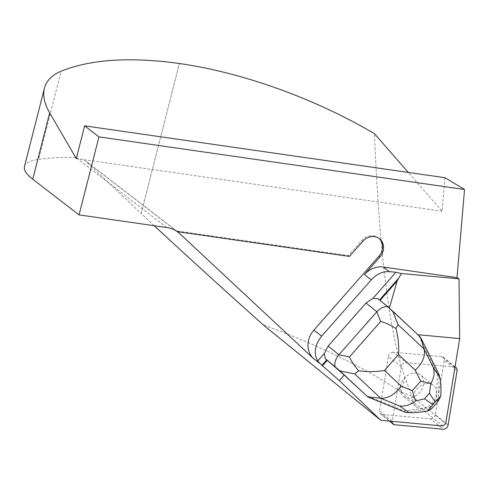 <?xml version="1.0" encoding="UTF-8"?>
<svg xmlns="http://www.w3.org/2000/svg" width="489" height="489" viewBox="0 0 489 489"><rect width="100%" height="100%" fill="white"/><g stroke="black" fill="none" stroke-linecap="round" stroke-linejoin="round"><path stroke-width="0.37" stroke-dasharray="2.44 1.83" d="M377.93 298.718L380.032 300.423M380.008 300.448L389.238 308.535L389.366 308.088M417.924 334.721L389.238 308.535M438.205 401.2L436.445 399.733L437.343 373.162L418.706 335.674L417.661 334.696M436.445 399.733L429.55 407.557L403.987 411.023L366.004 395.491M166.718 227.513L75.63 157.366L85.361 160.71L141.15 213.516L179.384 63.521M177.525 231.688A31.907 27.891 127.6 0 0 177.47 231.639A31.907 27.891 127.6 0 0 176.431 230.887L177.458 231.676M154.249 225.716L141.15 213.516M442.906 426.011L400.46 391.634L411.75 396.108L404.874 377.202C389.409 333.81 379.281 252.648 374.482 133.729M400.46 391.634C363.755 367.123 318.027 344.879 263.271 324.904M411.75 396.108L445.687 423.602M444.99 177.709L442.117 211.211L408.26 172.421M75.63 157.366A255.276 54.817 14.3 0 0 38.6 159.365L61.076 71.205M442.117 211.211L76.284 158.564M24.45 166.602A106.364 22.842 -165.7 0 1 38.6 159.365M378.896 238.302A13.295 11.62 127.6 0 0 378.4 237.892A13.295 11.62 127.6 0 0 361.713 240.57L348.449 255.643L176.431 230.887M349.47 256.432L348.449 255.643M429.55 407.557L431.298 408.975L405.736 412.441L403.987 411.023M438.193 401.151L439.091 374.58L437.343 373.162M420.454 337.086L418.706 335.674M454.996 367.098A4.224 3.203 129 0 0 454.739 367.068L406.102 362.581A4.224 3.203 129 0 0 401.273 366.774L392.288 421.274A4.224 3.203 129 0 0 392.276 421.341M401.273 366.774L388.462 356.395L379.476 410.894L392.288 421.274M394.629 424.758L381.817 414.379L430.454 418.865L443.266 429.244M448.101 425.051L435.289 414.672L444.269 360.173L457.081 370.546M454.739 367.068L441.928 356.689L393.29 352.202L406.102 362.581M413.926 373.07A13.723 10.41 -51 0 1 420.509 374.874A13.723 10.41 -51 0 1 419.965 392.086A13.723 10.41 -51 0 1 403.236 396.194A13.723 10.41 -51 0 1 401.469 382.685A13.723 10.41 -51 0 1 413.926 373.07M388.462 356.395A4.224 3.203 -51 0 1 393.29 352.202M441.928 356.689A4.224 3.203 -51 0 1 443.34 357.245A4.224 3.203 -51 0 1 444.269 360.173M435.289 414.672A4.224 3.203 -51 0 1 430.454 418.865M381.817 414.379A4.224 3.203 -51 0 1 380.405 413.822A4.224 3.203 -51 0 1 379.476 410.894M426.738 383.449A13.723 10.41 -51 0 1 433.321 385.246A13.723 10.41 -51 0 1 432.777 402.465A13.723 10.41 -51 0 1 416.047 406.573A13.723 10.41 -51 0 1 414.281 393.064A13.723 10.41 -51 0 1 426.738 383.449M176.584 231.101L86.865 162.006M401.127 391.897L404.874 377.202M141.156 213.522L179.39 63.521M362.734 241.358L361.713 240.57M177.47 231.639L85.453 160.777M379.421 238.681L378.4 237.892M443.34 357.245L455.057 366.738M380.405 413.822L389.36 421.072M433.321 385.246L420.509 374.874M416.047 406.573L403.236 396.194"/><path stroke-width="0.73" d="M328.137 346.065L338.901 354.788L376.817 311.756C380.24 308.07 383.871 306.365 387.71 306.64L377.93 298.718L372.942 298.351L366.047 303.039L328.137 346.065L324.274 353.59L325.228 358.541L340.014 370.925L367.752 396.909L344.225 375.094L325.228 358.541M389.305 271.639L395.931 272.251L401.39 273.522L458.994 278.84L456.995 277.636L383.321 267.031L389.305 271.639C382.691 271.285 376.677 274.017 371.273 279.83L364.47 274.592L379.886 257.073A13.295 11.62 127.6 0 0 379.421 238.681A13.295 11.62 127.6 0 0 362.734 241.358L349.47 256.432L177.458 231.676A31.907 27.891 127.6 0 0 166.718 227.513L79.071 214.897L98.955 136.883L464.55 189.494L444.99 177.709L84.628 125.85L98.955 136.883M177.525 231.688A31.907 27.891 127.6 0 1 179.237 233.143L313.449 358.529A21.271 18.594 -52.4 0 1 313.889 330.099L321.689 336.108L371.273 279.83M321.689 336.108C314.8 344.886 313.473 353.186 317.722 361.029L320.252 363.767L313.449 358.529M380.032 300.423L397.117 281.028L401.39 273.522M389.366 308.088L397.117 281.028M154.249 225.716C189.176 258.137 225.515 291.199 263.271 324.904L380.784 420.283L339.36 380.619L320.252 363.767M339.36 380.619L344.225 375.094M380.784 420.283L442.906 426.011L445.687 423.602L459.697 338.571L417.924 334.721M364.47 274.592A21.271 18.594 -52.4 0 1 383.321 267.031M456.995 277.636L464.55 189.494M408.26 172.421L374.482 133.729C315.167 98.631 242.623 72.525 179.39 63.521L179.384 63.521C130.276 56.706 90.838 59.267 61.076 71.205C51.968 75.049 46.424 80.716 44.432 88.197C42.647 95.477 44.395 103.705 49.676 112.867L76.284 158.564L84.628 125.85M458.994 278.84L459.697 338.571M79.071 214.897L32.763 179.237A106.364 22.842 -165.7 0 1 24.45 166.602L44.432 88.197M322.532 365.686L327.306 360.271M313.889 330.099L378.859 256.285A13.295 11.62 127.6 0 0 378.896 238.302M439.929 377.691L439.091 374.58L420.454 337.086L424.085 349.03L433.23 367.428L439.929 377.691C440.937 381.664 441.212 387.789 440.754 396.072L438.205 401.2L431.353 408.975L427.484 411.127C419.599 412.319 413.492 412.82 409.152 412.624L405.736 412.441L367.752 396.909L380.711 398.26L354.714 373.914L358.675 370.796C367.942 371.964 376.542 371.854 384.488 370.473L401.218 386.139C394.886 394.507 388.052 398.547 380.711 398.26L399.348 405.882C404.978 406.634 410.381 404.99 415.552 400.949L412.361 390.699L420.742 381.188L430.84 383.596L429.452 393.254L424.525 398.847L415.552 400.949M358.675 370.796C354.525 365.992 351.45 361.365 349.458 356.933L338.901 354.788C335.668 358.657 334.372 362.545 335.008 366.457M387.71 306.64L392.716 311.108L398.083 324.684L424.085 349.03C425.65 355.876 422.71 362.924 415.271 370.185L398.541 354.519C399.128 346.224 398.248 337.563 395.907 328.535C390.589 325.051 385.509 322.703 380.668 321.505L376.817 311.756L366.047 303.039M420.454 337.086L392.716 311.108M395.907 328.535L398.083 324.684M427.484 411.127L435.112 401.927L440.754 396.072M433.23 367.428C434.88 372.691 434.085 378.083 430.84 383.596M392.276 421.341A4.224 3.203 129 0 0 393.217 424.195A4.224 3.203 129 0 0 394.629 424.758L443.266 429.244A4.224 3.203 129 0 0 448.101 425.051L457.081 370.546A4.224 3.203 129 0 0 456.151 367.624A4.224 3.203 129 0 0 454.996 367.098M372.942 298.351L395.931 272.251M317.722 361.029L324.274 353.59M379.495 299.989L399.079 277.758M321.994 365.252L326.768 359.831M179.237 233.143L176.584 231.101M32.763 179.237L49.676 112.867M379.886 257.073L378.859 256.285M349.458 356.933L380.668 321.505M354.714 373.914L340.014 370.925M401.218 386.139L412.361 390.699M420.742 381.188L415.271 370.185M398.541 354.519L384.488 370.473M409.152 412.624L399.348 405.882M424.525 398.847L432.808 404.544M435.112 401.927L429.452 393.254M455.057 366.738L456.151 367.624M389.36 421.072L393.217 424.195"/></g></svg>
